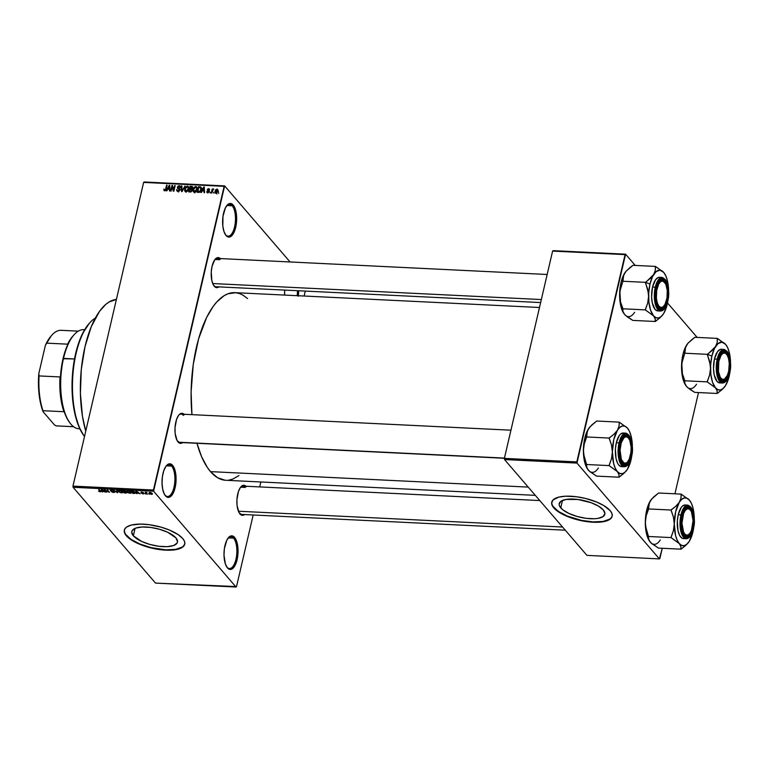 <?xml version="1.0" encoding="UTF-8"?>
<svg xmlns="http://www.w3.org/2000/svg" width="769" height="769" viewBox="0 0 769 769"><rect width="100%" height="100%" fill="white"/><g stroke="black" fill="none" stroke-linecap="round" stroke-linejoin="round"><path stroke-width="1.15" d="M233.584 538.146A15.947 6.623 92.8 0 0 228.22 537.935A15.947 6.623 -87.2 0 1 230.998 536.675A15.947 6.623 -87.2 0 1 233.584 538.146L228.278 537.887L233.584 538.146A15.947 6.623 -87.2 0 1 236.535 556.189A15.947 6.623 -87.2 0 1 229.441 568.541A15.947 6.623 -87.2 0 1 226.855 567.07L227.47 567.916A16.831 6.998 -87.2 0 1 227.105 567.445A16.831 6.998 -87.2 0 1 224.039 552.305A16.831 6.998 -87.2 0 1 228.566 537.531A16.831 6.998 -87.2 0 1 234.574 537.377L233.584 538.146L234.574 537.377L235.689 539.05L237.832 546.846L237.669 556.593L235.276 565.013L232.805 568.435L230.066 569.454L227.47 567.916L225.423 564.052L224 555.256L224.375 548.701L226.778 540.29L229.249 536.858L231.988 535.839L234.574 537.377A16.831 6.998 -87.2 0 1 237.092 559.707A16.831 6.998 -87.2 0 1 227.47 567.916L226.855 567.07A15.947 6.623 -87.2 0 1 226.807 567.013A15.947 6.623 92.8 0 0 226.855 567.07A15.947 6.623 92.8 0 0 235.968 559.294A15.947 6.623 92.8 0 0 233.584 538.146M284.588 295.075A16.831 6.998 -87.2 0 1 284.751 290.086L284.588 295.075M232.19 205.775A15.947 6.623 92.8 0 0 226.826 205.563A15.947 6.623 -87.2 0 1 229.595 204.304A15.947 6.623 -87.2 0 1 232.19 205.775L226.874 205.515L232.19 205.775A15.947 6.623 -87.2 0 1 235.141 223.817A15.947 6.623 -87.2 0 1 228.047 236.17A15.947 6.623 -87.2 0 1 225.452 234.699L226.076 235.545A16.831 6.998 -87.2 0 1 225.711 235.074A16.831 6.998 -87.2 0 1 222.645 219.934A16.831 6.998 -87.2 0 1 227.163 205.16A16.831 6.998 -87.2 0 1 233.18 205.006L232.19 205.775L233.18 205.006L234.295 206.678L236.429 214.474L236.275 224.221L234.881 230.171L232.699 234.622L230.046 236.89L228.662 237.083L226.076 235.545L224.019 231.68L222.818 226.076L222.981 216.329L225.375 207.918L227.845 204.487L230.585 203.468L233.18 205.006A16.831 6.998 -87.2 0 1 235.698 227.336A16.831 6.998 -87.2 0 1 226.076 235.545L225.452 234.699A15.947 6.623 -87.2 0 1 225.404 234.641A15.947 6.623 92.8 0 0 225.452 234.699A15.947 6.623 92.8 0 0 234.574 226.922A15.947 6.623 92.8 0 0 232.19 205.775M171.612 466.091A15.947 6.623 92.8 0 0 166.248 465.889A15.947 6.623 -87.2 0 1 169.017 464.63A15.947 6.623 -87.2 0 1 171.612 466.091L166.296 465.841L171.612 466.091A15.947 6.623 -87.2 0 1 174.563 484.134A15.947 6.623 -87.2 0 1 167.469 496.486A15.947 6.623 -87.2 0 1 164.874 495.015L165.498 495.861A16.831 6.998 -87.2 0 1 165.124 495.399A16.831 6.998 -87.2 0 1 162.057 480.26A16.831 6.998 -87.2 0 1 166.585 465.485A16.831 6.998 -87.2 0 1 172.602 465.332L171.612 466.091L172.602 465.332L173.717 467.004L175.851 474.79L175.697 484.537L174.303 490.497L172.121 494.948L169.468 497.207L168.084 497.399L166.748 496.947L164.374 494.188L162.72 489.372L162.028 483.211L162.403 476.655L163.787 470.695L165.969 466.245L167.267 464.812L170.007 463.794L172.602 465.332A16.831 6.998 -87.2 0 1 175.121 487.652A16.831 6.998 -87.2 0 1 165.498 495.861L164.874 495.015A15.947 6.623 -87.2 0 1 164.826 494.967A15.947 6.623 92.8 0 0 164.874 495.015A15.947 6.623 92.8 0 0 173.996 487.238A15.947 6.623 92.8 0 0 171.612 466.091M560.736 507.867A23.426 8.546 13.1 0 1 559.207 503.599A23.426 8.546 13.1 0 1 578.682 499.59A23.426 8.546 13.1 0 1 603.309 509.943L604.915 513.625L603.04 516.585L597.974 518.373L594.456 518.739L586.151 518.335L577.221 516.499L569.022 513.5L562.793 509.809L559.496 505.973L559.121 504.195L560.995 501.234L566.071 499.437L577.884 499.475L591.101 502.695L598.455 506.108L603.309 509.943A23.426 8.546 13.1 0 1 604.838 514.211A23.426 8.546 13.1 0 1 585.363 518.229A23.426 8.546 13.1 0 1 560.736 507.867L562.466 500.436L560.736 507.867M551.786 502.042A31.01 11.314 -166.9 0 0 553.843 507.53L553.776 507.857A31.01 11.314 13.1 0 1 551.738 502.195A31.01 11.314 13.1 0 1 577.519 496.889A31.01 11.314 13.1 0 1 610.125 510.597L603.694 505.521L596.629 502.042L585.363 498.408L576.481 496.745L565.484 496.207L558.803 497.12L553.074 499.917L551.642 502.984L552.132 505.348L553.776 507.857L562.37 514.144L575.587 519.277L587.42 521.709L598.407 522.247L603.059 521.766L608.462 520.142L611.586 517.595L612.259 515.47L611.759 513.106L610.125 510.597A31.01 11.314 13.1 0 1 612.153 516.259A31.01 11.314 13.1 0 1 586.372 521.565A31.01 11.314 13.1 0 1 553.776 507.857L553.843 507.53A31.01 11.314 -166.9 0 0 586.228 521.209A31.01 11.314 -166.9 0 0 612.182 516.095M133.345 535.801A23.426 8.546 13.1 0 1 131.807 531.523A23.426 8.546 13.1 0 1 151.282 527.515A23.426 8.546 13.1 0 1 175.909 537.877L177.524 541.549L177.014 543.154L173.477 545.577L167.065 546.672L158.76 546.269L149.82 544.423L141.621 541.434L133.345 535.801L131.73 532.119L132.239 530.514L135.777 528.092L142.188 527.005L150.493 527.409L159.423 529.245L167.632 532.244L175.909 537.877A23.426 8.546 13.1 0 1 177.447 542.145A23.426 8.546 13.1 0 1 157.972 546.153A23.426 8.546 13.1 0 1 133.345 535.801L135.075 528.37L133.345 535.801M124.386 529.966A31.01 11.314 -166.9 0 0 126.452 535.464L126.376 535.782A31.01 11.314 13.1 0 1 124.347 530.129A31.01 11.314 13.1 0 1 150.128 524.823A31.01 11.314 13.1 0 1 182.724 538.531L178.264 534.695L169.238 529.976L160.904 527.111L149.08 524.679L140.66 524.083L131.412 525.044L126.722 526.996L124.914 528.793L124.242 530.918L125.414 534.513L127.606 537.07L134.979 542.078L145.322 546.336L160.019 549.643L173.429 549.998L181.071 548.076L183.426 546.461L184.858 543.404L184.368 541.04L182.724 538.531A31.01 11.314 13.1 0 1 184.752 544.183A31.01 11.314 13.1 0 1 158.981 549.499A31.01 11.314 13.1 0 1 126.376 535.782L126.452 535.464A31.01 11.314 -166.9 0 0 158.837 549.143A31.01 11.314 -166.9 0 0 184.791 544.029M219.674 259.72A14.178 5.892 92.8 0 0 214.945 259.499A14.178 5.892 -87.2 0 1 217.367 258.422A14.178 5.892 -87.2 0 1 219.674 259.72L214.955 259.489L219.674 259.72M540.636 302.553L215.993 286.741A14.178 5.892 -87.2 0 1 213.686 285.434A14.178 5.892 -87.2 0 1 213.676 285.424A14.178 5.892 92.8 0 0 213.686 285.434L214.311 286.279A15.063 6.258 -87.2 0 1 213.974 285.866A15.063 6.258 -87.2 0 1 211.235 272.313A15.063 6.258 -87.2 0 1 215.282 259.095A15.063 6.258 -87.2 0 1 220.29 258.557M245.349 487.411A14.178 5.892 92.8 0 0 240.62 487.19A14.178 5.892 -87.2 0 1 243.052 486.104A14.178 5.892 -87.2 0 1 245.349 487.411L240.63 487.181L245.349 487.411M565.273 530.197L241.668 514.423A14.178 5.892 -87.2 0 1 239.37 513.125A14.178 5.892 -87.2 0 1 239.361 513.115A14.178 5.892 92.8 0 0 239.37 513.125L239.986 513.961A15.063 6.258 -87.2 0 1 239.659 513.548A15.063 6.258 -87.2 0 1 236.919 500.004A15.063 6.258 -87.2 0 1 240.966 486.777A15.063 6.258 -87.2 0 1 245.965 486.248M183.435 415.433A14.178 5.892 92.8 0 0 178.706 415.212A14.178 5.892 -87.2 0 1 181.138 414.126L510.933 430.198M504.406 458.266L179.754 442.444A14.178 5.892 -87.2 0 1 177.456 441.146A14.178 5.892 -87.2 0 1 177.447 441.137A14.178 5.892 92.8 0 0 177.456 441.146L178.072 441.983A15.063 6.258 -87.2 0 1 177.745 441.569A15.063 6.258 -87.2 0 1 175.005 428.025A15.063 6.258 -87.2 0 1 179.052 414.808A15.063 6.258 -87.2 0 1 184.051 414.27M196.96 443.29A93.914 39.017 92.8 0 0 210.504 471.628L528.216 487.104L210.504 471.628A93.914 39.017 92.8 0 0 225.759 480.269L535.301 495.351M305.283 291.086L304.139 296.027L305.283 291.086M260.864 481.98L259.711 486.921L260.864 481.98M253.184 514.99L236.516 586.593L253.184 514.99M153.454 490.036L72.959 486.114L143.63 182.407L224.135 186.329L153.454 490.036L153.589 491.208L236.016 587.026L155.511 583.104L73.093 487.286L153.589 491.208L236.016 587.026L236.516 586.593L155.511 583.104L73.093 487.286L72.959 486.114L73.093 487.286L153.589 491.208L224.635 185.896L290.067 261.96L224.635 185.896L143.63 182.407L72.959 486.114L153.454 490.036M215.954 193.317L217.79 191.587L217.281 189.145L215.628 189.751L214.936 192.365L215.954 193.317L217.887 191.221L216.945 189.078L215.022 191.125L215.954 193.317L215.224 192.971M211.763 193.038L213.474 188.924L212.561 189.597L212.206 188.924L211.254 193.009L212.552 190.087L213.782 189.145L212.561 189.597L212.206 188.924L211.254 193.009L211.763 193.038M207.726 192.913L209.197 191.904L209.178 190.77L207.784 189.828L208.572 189.261L209.61 189.905L209.13 188.77L207.88 188.876L207.245 189.905L208.63 191.99L206.765 191.789L207.726 192.913L209.274 191.654L207.793 189.732L208.572 189.261L209.61 189.905L208.687 188.674L207.265 189.789L208.735 191.731L207.899 192.327L206.784 191.539L207.726 192.913L207.005 192.615M198.633 192.394L199.853 192.096L200.93 190.616L201.363 188.107L200.565 186.877L198.44 186.704L197.124 192.327L198.633 192.394L201.228 189.645L200.661 186.915L198.44 186.704L197.124 192.327L198.633 192.394M190.299 191.99L192.202 190.577L191.865 189.001L192.74 187.569L192.154 186.463L190.02 186.29L188.713 191.914L190.299 191.99L192.24 190.414L191.865 189.001L192.692 187.847L191.616 186.367L190.02 186.29L188.713 191.914L190.299 191.99M182.08 191.587L184.993 186.04L181.945 190.923L181.897 185.896L181.369 185.867L181.58 191.568L184.993 186.04L181.945 190.923L181.897 185.896L181.369 185.867L181.58 191.568L182.08 191.587M171.151 191.058L172.198 186.559L173.304 191.164L173.861 191.193L175.169 185.569L174.65 185.54L173.602 190.049L172.496 185.435L171.948 185.406L170.641 191.029L171.151 191.058L172.198 186.559L173.304 191.164L173.861 191.193L175.169 185.569L174.65 185.54L173.602 190.049L172.496 185.435L171.948 185.406L170.641 191.029L171.151 191.058M164.806 190.154L163.932 189.011L164.191 190.702L165.758 190.212L167.113 185.175L166.604 185.146L165.402 189.847L164.556 190.078L163.932 189.011L163.922 190.376L164.633 190.818L166.229 188.991L167.113 185.175L166.604 185.146L165.46 189.76L164.508 190.03L165.124 190.741M166.854 190.847L167.69 189.193L169.459 189.28L169.516 190.981L170.055 191L169.728 185.3L166.315 190.818L167.69 189.193L169.459 189.28L169.516 190.981L170.055 191L169.728 185.3L169.19 185.271L166.315 190.818L166.854 190.847M179.196 189.27L177.889 187.203L179.062 186.348L180.35 187.444L180.129 186.088L179.206 185.685L180.398 187.088L179.206 185.685L177.389 187.155L179.783 190.328L179.408 189.895L178.148 190.808L178.639 191.385L176.697 189.482L176.957 191.029L178.927 191.26L179.965 189.703L177.87 187.357L179.062 186.348L180.35 187.444L180.234 186.233L179.052 185.685L177.793 186.309L177.514 188.213L179.446 189.664L178.148 190.808L176.697 189.482L176.812 190.837L177.947 191.097M188.328 187.578L187.338 186.088L184.666 188.943L184.723 190.904L185.771 191.827L188.011 190.606L188.741 187.559L187.453 186.098L185.512 187.04L184.579 189.453L185.021 191.404M193.134 191.308L194.403 192.26L196.066 191.481L197.047 189.482L196.749 186.963L195.749 186.492L197.027 187.982L195.749 186.492L193.077 189.357L193.605 191.981L195.518 191.952L196.979 189.741L196.854 187.107L195.499 186.502L193.923 187.453L192.99 189.866L193.432 191.817M201.401 192.529L202.228 190.875L204.006 190.962L204.054 192.663L204.592 192.683L204.266 186.982L200.863 192.51L202.228 190.875L204.006 190.962L204.054 192.663L204.592 192.683L204.266 186.982L203.727 186.954L200.863 192.51L201.401 192.529M210.302 192.961L209.975 192.135L210.302 192.961M213.811 193.134L213.484 192.308L213.811 193.134M218.646 193.375L218.319 192.538L218.646 193.375M144.139 181.974L224.635 185.896L144.139 181.974M149.436 494.207L148.609 493.813L149.436 494.207M145.927 494.034L145.091 493.64L145.927 494.034M137.026 493.602L136.795 492.852L140.218 493.756L135.805 491.055L136.488 493.583L137.026 493.602L136.795 492.852L140.218 493.756L135.805 491.055L137.026 493.602M128.25 492.823L130.288 493.304L131.259 492.766L130.067 491.353L127.539 490.622L126.674 491.449L127.846 492.602L131.201 492.967L130.903 492.064L127.779 490.632L126.981 491.9L128.25 492.823M119.839 492.41L121.877 492.891L122.838 492.285L121.329 490.766L119.128 490.218L118.253 491.035L119.839 492.41L121.656 492.891L122.78 492.564L122.492 491.651L119.368 490.218L118.561 491.497L119.839 492.41M113.62 492.496L114.696 492.237L114.37 491.631L110.832 490.334L113.101 490.382L110.255 490.074L114.014 491.747L113.408 492.198L111.169 491.535L112.87 492.4L114.571 491.824L110.909 490.497L113.447 490.68L111.236 489.824L110.39 490.468L114.062 491.804L111.169 491.535L113.62 492.496M102.479 491.92L102.258 491.17L105.68 492.073L101.268 489.372L101.941 491.891L102.479 491.92L102.258 491.17L105.68 492.073L101.268 489.372L102.479 491.92M99.336 491.622L100.999 491.458L98.682 489.247L100.451 491.41L98.836 491.314L100.297 491.843L100.71 491.035L98.682 489.247L100.441 491.372L98.499 490.987L99.336 491.622M106.776 492.131L104.988 490.045L109.486 492.266L107.247 489.661L108.525 491.718L104.026 489.507L106.266 492.102L104.988 490.045L109.486 492.266L107.247 489.661L108.525 491.718L104.026 489.507L106.776 492.131M117.705 492.66L117.08 490.141L116.542 490.113L117.157 492.343L113.447 489.968L117.205 492.641L117.705 492.66L117.08 490.141L116.542 490.113L117.157 492.343L113.447 489.968L117.705 492.66M125.924 493.064L127 492.669L125.53 491.055L122.098 490.382L124.338 492.987L126.827 492.371L125.664 491.189L122.098 490.382L124.338 492.987L125.924 493.064M134.258 493.467L135.45 493.112L134.45 491.679L130.519 490.795L132.749 493.4L134.258 493.467L135.065 492.247L132.806 490.958L130.519 490.795L132.749 493.4L134.258 493.467M143.399 493.948L144.005 493.285L141.448 492.4L143.217 492.477L140.977 492.093L143.64 493.419L141.631 493.275L142.236 493.679L144.111 493.4L141.477 492.458L143.342 492.583L141.688 491.987L141.006 492.468L143.64 493.419L141.631 493.275L143.399 493.948L144.111 493.4M147.388 494.111L146.312 492.746L146.917 492.343L145.254 492.189L146.879 494.083L146.312 492.746L146.917 492.343L145.254 492.189L147.388 494.111M151.628 494.352L152.483 494.063L151.733 492.996L149.08 492.669L151.06 494.275L152.195 493.419L149.945 492.391L149.359 493.304L151.628 494.352L152.195 493.419M576.827 461.909L504.377 458.382L552.613 251.088L625.062 254.616L576.827 461.909L576.961 463.082L659.379 558.9L586.939 555.372L504.512 459.554L576.961 463.082L659.379 558.9L659.889 558.467L662.263 548.268L659.379 558.9L586.939 555.372L504.512 459.554L504.377 458.382L504.512 459.554L576.961 463.082L625.572 254.183L635.242 265.43L625.572 254.183L552.613 251.088L504.377 458.382L576.827 461.909M667.521 302.957L697.156 337.408L667.521 302.957M553.122 250.656L625.572 254.183L553.122 250.656M698.502 392.555L674.942 493.804L698.502 392.555M539.492 307.494L234.891 292.653A93.914 39.017 92.8 0 0 191.942 414.654L191.116 391.892L193.25 364.468L198.565 338.937L206.621 317.501L213.176 306.408L216.723 301.996L224.163 295.652L227.989 293.777L235.679 292.71L239.457 293.537L243.158 295.248L247.56 298.593M298.324 295.748A16.831 6.998 -87.2 0 0 298.641 290.769L298.247 296.267M182.839 442.454L180.388 443.367L177.072 440.493L175.159 433.524L175.015 427.718L176.543 419.47L178.504 415.491L179.658 414.203L182.109 413.289L184.425 414.674M244.753 514.423L242.302 515.336L238.986 512.471L237.073 505.502L236.929 499.696L238.457 491.449L240.418 487.469L241.572 486.181L244.023 485.268L246.34 486.642M219.078 286.741L216.627 287.654L215.426 287.25L213.311 284.78L211.821 280.464L211.254 272.015L212.052 266.305L214.734 259.778L217.108 257.75L219.54 257.99L220.665 258.961M224.971 480.212L217.492 477.674L210.504 471.628L207.284 467.36L201.526 456.536L196.883 443.011M238.938 475.588L232.661 479.145L228.806 480.125M116.398 299.439A81.514 33.865 92.8 0 0 85.013 346.646A81.514 33.865 92.8 0 0 85.744 431.178L82.466 416.279L80.409 393.468L81.283 369.572L85.013 346.646L91.271 326.662L99.528 311.339L105.786 304.38L109.054 301.996L116.398 299.439M297.459 290.711A15.947 6.623 -87.2 0 1 297.142 295.69A15.947 6.623 92.8 0 0 297.459 290.711M182.676 442.588A15.063 6.258 -87.2 0 1 178.072 441.983L177.456 441.146A14.178 5.892 92.8 0 0 180.696 442.31M244.59 514.567A15.063 6.258 -87.2 0 1 239.986 513.961L239.37 513.125M218.905 286.875A15.063 6.258 -87.2 0 1 214.311 286.279L213.686 285.434M124.511 529.495L124.415 531.754L125.491 534.195L130.913 539.3L139.939 544.019L151.205 547.653L165.806 549.835L175.736 549.374L182.455 546.999L184.262 545.202L184.935 543.077M551.902 501.571L551.815 503.82L552.882 506.262L558.304 511.366L567.339 516.095L581.566 520.392L593.207 521.901L603.136 521.44L609.846 519.065L611.663 517.268L612.326 515.153M100.297 491.843L100.71 491.035M102.181 490.872L101.854 489.43L103.652 490.68L102.171 490.872L101.806 489.661L103.594 490.939L102.171 490.872M109.044 491.756L108.929 492.237L109.044 491.756M114.062 491.804L113.408 492.198M110.525 489.882L110.39 490.468L110.525 489.882M110.909 490.497L111.515 490.132M117.446 491.612L117.205 492.641L117.446 491.612M117.388 491.381L117.157 492.343L117.388 491.381M117.273 490.92L117.032 491.949L117.273 490.92M118.859 490.238L118.561 491.497L118.859 490.238M118.186 490.651L118.561 491.497M122.78 492.564L122.492 491.651M121.973 491.622L121.656 492.891L119.08 491.526L119.695 490.247L122.06 491.237L121.396 492.583L119.08 491.526L119.637 490.526L120.906 490.843L121.973 491.622L121.396 492.583M125.578 491.708L125.693 491.218M123.54 491.487L122.944 490.43L125.26 490.872L125.02 491.535L123.54 491.487L122.877 490.718L125.145 491.16L123.54 491.487M124.588 492.708L123.867 491.506L126.395 492.016L126.174 492.756L124.588 492.708L123.799 491.795L126.318 492.352L124.588 492.708M127.27 490.641L126.981 491.9L127.27 490.641M126.606 491.064L126.981 491.9M131.201 492.967L130.903 492.064M130.384 492.035L130.076 493.294L127.5 491.929L128.115 490.66L130.48 491.651L129.807 492.996L127.5 491.929L128.048 490.939L129.327 491.256L130.384 492.035L129.807 492.996M135.44 493.112L135.065 492.247M133.008 493.121L131.355 490.833L134.642 491.833L134.892 492.842L135.036 492.218L134.662 493.121L133.008 493.121L131.288 491.122L134.546 492.218L134.892 492.842L133.008 493.121M136.728 492.554L136.488 493.583L136.728 492.554M136.709 492.554L136.401 491.122L138.199 492.362L136.709 492.554L136.344 491.343L138.132 492.621L136.709 492.554M141.688 491.987L141.006 492.468M149.571 492.4L149.359 493.304L149.571 492.4M149.945 492.391L149.359 493.304M149.868 493.323L150.215 492.42L151.781 493.035L151.406 494.083L149.868 493.323L150.224 492.66L151.695 493.41L151.406 494.083L150.522 493.842L149.657 492.987L150.157 492.66M119.08 491.526L118.83 490.699L119.637 490.526M127.5 491.929L127.241 491.112L128.048 490.939M134.892 492.842L135.046 492.227M151.695 493.41L151.406 494.083M163.922 190.376L164.633 190.818M169.766 185.944L169.19 185.271L169.766 185.944M169.987 189.885L169.459 189.28L169.987 189.885M168.017 188.54L169.353 185.877L169.949 189.203L168.017 188.54L168.613 189.232L168.017 188.54L169.353 185.877L169.44 188.607L168.017 188.54M172.698 186.281L171.948 185.406L172.698 186.281M172.987 187.473L172.198 186.559L172.987 187.473M178.148 190.808L177.408 190.472L178.687 191.962M179.292 189.232L179.408 189.895M177.591 188.309L178.379 188.77M179.062 186.348L179.821 187.492M178.023 187.896L178.985 189.02M177.947 191.462L179.927 189.914L179.465 188.53L177.918 187.78M178.639 188.194L180.734 190.02M177.975 190.962L177.908 191.673M180.042 189.722L179.523 189.52M181.907 186.492L181.369 185.867L181.907 186.492M186.002 192.385L185.944 190.433M184.723 190.904L185.983 191.856L187.655 191.068L188.636 189.068L188.328 186.559L187.338 186.088L188.741 187.578L188.107 187.617M185.858 190.943L185.829 191.443M186.136 191.193L185.156 190.395L185.175 188.982L187.184 186.742L188.751 188.386L188.203 187.751L188.52 189.491L188.126 189.03L186.136 191.193L185.175 188.982L185.79 187.492L187.184 186.742L188.203 187.751L187.723 190.126L186.329 191.193M190.616 186.982L190.02 186.29L190.616 186.982M192.731 187.665L191.616 186.367L192.731 187.665M192.49 186.694L191.616 186.367M191 191.289L191.404 191.75L190.462 191.337L190.981 191.933L189.376 191.279L189.837 189.309L190.847 189.357L192.106 190.837L191.731 190.385L191.01 191.289L189.376 191.279L189.972 191.971L189.376 191.279L189.837 189.309L191.731 190.395L191.01 191.289M191.616 188.626L192.269 189.568L190.952 188.693L192.231 190.183L190.952 188.693L189.991 188.655L190.376 186.973L192.51 188.328L189.991 188.655L190.587 189.347L189.991 188.655L190.376 186.973L192.154 187.915L191.625 188.626M191.27 187.011L192.154 187.915M194.413 192.798L194.355 190.847M194.269 191.346L194.24 191.846M194.845 192.288L194.768 191.596M194.557 191.606L193.49 190.116L194.49 187.598L195.595 187.155L196.643 188.472L195.922 190.875L194.557 191.606L193.596 189.395L195.595 187.155L197.162 188.79L196.624 188.155L196.941 189.895L196.537 189.443L194.557 191.606L195.047 192.183L193.817 191.26L195.095 192.74M199.036 187.396L198.44 186.704L199.036 187.396M201.555 188.29L199.873 186.771L201.939 188.395M201.238 187.588L200.661 186.915L201.238 187.588M200.411 187.569L201.113 190.078L200.719 189.616L200.526 191.366L198.719 191.731L199.248 192.346L197.796 191.692L198.796 187.376L200.411 187.569L200.719 189.616L200.19 190.981L197.796 191.692L198.392 192.385L197.796 191.692L198.796 187.376L200.411 187.569L201.853 189.193M204.304 187.626L203.727 186.954L204.304 187.626M204.525 191.568L204.006 190.962L204.525 191.568M202.555 190.222L203.9 187.559L204.487 190.885L202.555 190.222L203.151 190.914L202.555 190.222L203.9 187.559L203.987 190.289L202.555 190.222M207.966 192.913L206.784 191.539L207.966 192.913M207.899 192.327L207.313 191.491M209.187 191.933L208.697 191.356L209.187 191.933M207.265 189.789L208.245 191.106M209.62 189.751L208.687 188.674L209.62 189.751M209.61 189.905L208.687 188.674M208.572 189.261L209.081 189.953M207.88 190.078L209.158 191.558L207.793 189.732M209.322 191.385L208.418 190.337L209.322 191.385M209.274 191.654L208.418 190.337M209.158 191.558L207.861 190.049M210.379 192.615L209.975 192.135L210.379 192.615M216.791 189.664L217.752 191.692L217.367 191.241L216.108 192.731L215.531 191.145L216.416 189.741L217.367 191.241L215.656 192.519L215.022 191.125L215.455 191.625L216.791 189.664L218.521 191.356M217.983 190.299L216.945 189.078L217.983 190.299M217.675 189.424L216.945 189.078M218.723 193.019L218.319 192.538L218.723 193.019M187.184 186.742L188.203 187.751M190.847 189.357L191.731 190.395M195.595 187.155L196.624 188.155M216.108 192.731L216.935 193.999M84.503 436.494A63.789 26.502 -87.2 0 1 84.263 436.167A63.789 26.502 -87.2 0 1 72.642 378.781A63.789 26.502 -87.2 0 1 89.781 322.797A63.789 26.502 -87.2 0 1 95.269 318.183A63.789 26.502 92.8 0 0 73.093 372.369A63.789 26.502 92.8 0 0 84.503 436.494M89.781 322.797L89.108 323.547A62.904 26.136 92.8 0 0 72.209 378.761A62.904 26.136 92.8 0 0 83.667 435.341L84.263 436.167M83.686 435.379L79.024 426.968L74.67 412.809L72.353 395.833L72.267 377.502L74.43 359.383L77.035 348.194L82.427 333.833L89.194 323.451M651.43 543.25L658.466 548.086L681.007 549.181L658.466 548.086L651.756 543.606L649.219 540.655L646.191 529.533L645.306 522.555L646.21 515.701L648.555 509.27L648.728 504.877L650.363 500.811A23.974 9.959 92.8 0 0 646.671 510.337L648.555 509.049L646.671 510.337L650.363 500.811L653.765 496.87L658.6 493.006L681.142 494.102L680.969 498.168L679.344 502.224L675.932 506.175L671.097 510.039L673.394 516.989L674.278 523.968L673.375 530.812L671.029 537.579L679.238 543.539L680.844 546.403L681.007 549.181L685.823 545.336L689.255 541.366L686.832 544.269L684.237 545.644L681.651 545.394L679.238 543.539L677.172 540.194L675.595 535.599L674.278 523.968L675.653 511.75L679.344 502.224L681.757 499.321L684.352 497.947L686.948 498.197L689.351 500.061L681.142 494.102L658.6 493.006L651.814 498.87A23.974 9.959 92.8 0 0 650.363 500.811L651.824 498.85M689.255 541.366L689.255 541.366A23.974 9.959 -87.2 0 0 692.936 531.85L693.83 526.871A23.974 9.959 -87.2 0 1 692.936 531.85L689.255 541.366A23.974 9.959 -87.2 0 1 687.803 543.318A23.974 9.959 -87.2 0 1 679.238 543.539A23.974 9.959 -87.2 0 1 674.278 523.968A23.974 9.959 -87.2 0 1 679.344 502.224L675.932 506.175L671.212 509.847A27.511 11.429 92.8 0 0 671.097 510.366L673.394 516.989L674.278 523.968L673.375 530.812L671.029 537.252A27.511 11.429 92.8 0 0 671.145 537.714L679.238 543.539L680.844 546.403L680.892 549.037A27.511 11.429 92.8 0 0 681.132 548.989L685.823 545.336M689.12 534.234A14.178 5.892 -87.2 0 1 686.025 536.08A14.178 5.892 -87.2 0 1 683.708 534.763A14.178 5.892 92.8 0 0 689.12 534.234A14.178 5.892 -87.2 0 1 686.025 536.08A14.178 5.892 -87.2 0 1 683.708 534.763A14.178 5.892 92.8 0 0 688.784 534.647L689.457 533.888A13.294 5.518 -87.2 0 1 683.603 532.225L682.718 532.763L683.603 532.225L681.959 523.266L683.583 513.538L685.381 510.251L687.505 508.742L689.63 509.241L691.427 511.683A13.294 5.518 -87.2 0 1 689.457 533.888M692.946 528.265A15.063 6.258 -87.2 0 1 684.006 535.195A15.063 6.258 -87.2 0 1 682.084 515.643L684.766 509.116L687.14 507.088L688.37 506.915L690.697 508.299L692.533 511.75L693.801 519.613L693.465 525.487L691.321 533.013L687.89 536.82L686.659 536.993L684.333 535.618L682.497 532.158L681.238 524.295L682.084 515.643A15.063 6.258 -87.2 0 1 685.314 508.434A15.063 6.258 -87.2 0 1 692.331 511.202A15.063 6.258 -87.2 0 1 692.946 528.265L692.196 527.995L692.946 528.265M686.467 505.377A16.831 6.998 92.8 0 0 685.112 504.983L687.851 505.118L680.959 514.874L681.642 515.124C682.93 507.742 686.035 505.098 690.956 507.175C694.542 514.98 695.359 522.189 693.398 528.793L694.311 519.421L692.946 510.914L689.745 506.127L687.111 505.867L684.535 508.059L681.642 515.124L680.719 524.487L682.084 532.994L685.285 537.791L687.919 538.04L690.495 535.849L693.398 528.793C692.1 536.166 688.995 538.819 684.074 536.743C680.488 528.928 679.681 521.718 681.642 515.124L680.959 514.874A16.831 6.998 -87.2 0 1 687.851 505.118C693.676 507.896 695.532 515.816 693.427 528.889C691.898 535.195 689.495 538.483 686.217 538.742A16.831 6.998 -87.2 0 1 680.959 514.874L678.229 514.74L680.959 514.874L680.286 528.245L686.217 538.742L683.478 538.617A16.831 6.998 92.8 0 1 678.229 514.74L677.326 521.122L677.97 530.572L679.623 535.397L681.997 538.146L683.333 538.598M685.112 504.983A16.831 6.998 92.8 0 0 678.229 514.74L681.219 507.453L682.516 506.012L685.256 504.993M660.273 539.953A23.974 9.959 92.8 0 1 650.257 542.126L649.767 541.511A23.974 9.959 92.8 0 1 649.738 541.463A23.974 9.959 92.8 0 1 645.306 522.555L646.614 534.186L648.19 538.781L650.257 542.126L648.651 539.252L648.488 536.483L671.029 537.579L648.488 536.483L645.527 526.092L645.393 519.421L646.671 510.337A23.974 9.959 92.8 0 0 645.306 522.555L646.21 515.701L648.555 508.943L671.097 510.039L648.555 508.943L649.315 502.868L651.862 498.821M689.351 500.061L681.267 494.246A27.511 11.429 92.8 0 0 681.026 494.294A27.511 11.429 -87.2 0 1 681.267 494.246L680.969 498.168L679.344 502.224A23.974 9.959 -87.2 0 1 689.351 500.061L691.418 503.407L692.994 508.001L694.282 517.681A23.974 9.959 -87.2 0 0 689.88 500.725L689.351 500.061A23.974 9.959 -87.2 0 1 689.88 500.725M684.977 508.838A14.178 5.892 -87.2 0 1 687.399 507.761A14.178 5.892 -87.2 0 1 690.312 509.885A14.178 5.892 92.8 0 0 684.977 508.838A14.178 5.892 -87.2 0 1 687.399 507.761A14.178 5.892 -87.2 0 1 690.312 509.885A14.178 5.892 92.8 0 0 690.014 509.453A14.178 5.892 92.8 0 0 684.977 508.838M671.097 510.039L671.097 510.366A27.511 11.429 -87.2 0 1 671.212 509.847L671.097 510.039M562.552 527.025L238.419 511.231L562.552 527.025M691.427 511.683L693.071 520.642L691.456 530.37L689.658 533.657L687.534 535.166L685.41 534.666L683.603 532.225A13.294 5.518 -87.2 0 1 683.218 514.567A13.294 5.518 -87.2 0 1 690.61 510.27A13.294 5.518 -87.2 0 1 691.427 511.683M726.849 354.557L726.244 353.74A14.178 5.892 92.8 0 0 724.561 352.269L725.263 353.182A13.294 5.518 -87.2 0 1 726.849 354.557A13.294 5.518 -87.2 0 1 729.262 366.515A13.294 5.518 -87.2 0 1 725.696 378.175A13.294 5.518 -87.2 0 1 722.235 379.309L721.332 380.136A14.178 5.892 92.8 0 0 725.023 378.934L725.696 378.175M725.359 378.521A14.178 5.892 -87.2 0 1 722.254 380.367A14.178 5.892 -87.2 0 1 719.947 379.05A14.178 5.892 92.8 0 0 721.332 380.136A14.178 5.892 -87.2 0 1 719.947 379.05A14.178 5.892 92.8 0 0 725.359 378.521A14.178 5.892 -87.2 0 1 722.254 380.367A14.178 5.892 -87.2 0 1 721.332 380.136L722.235 379.309A13.294 5.518 -87.2 0 1 718.409 363.872A13.294 5.518 -87.2 0 1 725.263 353.182L723.11 353.269L721.043 355.326L718.804 361.363L718.467 371.523L720.303 377.406L722.235 379.309L724.398 379.223L727.349 375.474L728.695 371.119L729.262 363.439L728.599 358.69L727.195 355.086L724.561 352.269A14.178 5.892 -87.2 0 1 726.542 354.182A14.178 5.892 92.8 0 0 721.207 353.125A14.178 5.892 -87.2 0 1 723.639 352.048A14.178 5.892 -87.2 0 1 724.561 352.269A14.178 5.892 92.8 0 0 721.207 353.125A14.178 5.892 -87.2 0 1 723.639 352.048A14.178 5.892 -87.2 0 1 726.542 354.182M627.206 462.256A14.178 5.892 -87.2 0 1 624.111 464.101A14.178 5.892 -87.2 0 1 621.794 462.784A14.178 5.892 92.8 0 0 627.206 462.256A14.178 5.892 -87.2 0 1 624.111 464.101A14.178 5.892 -87.2 0 1 623.178 463.87A14.178 5.892 -87.2 0 1 621.794 462.784A14.178 5.892 92.8 0 0 623.178 463.87L624.092 463.044A13.294 5.518 -87.2 0 1 620.256 447.606A13.294 5.518 -87.2 0 1 627.12 436.917L626.408 436.004A14.178 5.892 92.8 0 0 623.063 436.859A14.178 5.892 -87.2 0 1 625.485 435.783A14.178 5.892 -87.2 0 1 626.408 436.004A14.178 5.892 -87.2 0 1 628.398 437.917A14.178 5.892 92.8 0 0 623.063 436.859A14.178 5.892 -87.2 0 1 625.485 435.783A14.178 5.892 -87.2 0 1 628.398 437.917M178.831 442.223L504.445 458.084L178.831 442.223M624.092 463.044L626.245 462.957L627.312 462.159L629.205 459.208L630.945 452.355L631.118 447.173L629.83 440.435L628.129 437.628L626.043 436.705L623.89 437.801L621.246 442.79L620.064 450.201L621.371 459.526L624.092 463.044L623.178 463.87A14.178 5.892 92.8 0 0 626.87 462.669L627.542 461.909A13.294 5.518 -87.2 0 1 624.092 463.044M628.696 438.292L628.1 437.474A14.178 5.892 92.8 0 0 626.408 436.004L627.12 436.917A13.294 5.518 -87.2 0 1 628.696 438.292A13.294 5.518 -87.2 0 1 631.118 450.25A13.294 5.518 -87.2 0 1 627.542 461.909M657.043 305.072L657.918 304.543A13.294 5.518 -87.2 0 1 657.543 286.875A13.294 5.518 -87.2 0 1 664.935 282.579A13.294 5.518 -87.2 0 1 665.752 283.992L667.281 290.403L666.973 298.112L664.935 304.524L662.936 306.966L660.773 307.485L658.764 305.985L657.226 302.698L656.39 298.132L656.697 290.432L658.735 284.011L660.734 281.569L662.907 281.05L665.752 283.992A13.294 5.518 -87.2 0 1 663.782 306.197A13.294 5.518 -87.2 0 1 657.918 304.543L657.043 305.072M664.627 282.204A14.178 5.892 92.8 0 0 664.329 281.762A14.178 5.892 92.8 0 0 659.293 281.156A14.178 5.892 -87.2 0 1 661.725 280.07A14.178 5.892 -87.2 0 1 664.627 282.204A14.178 5.892 92.8 0 0 659.293 281.156A14.178 5.892 -87.2 0 1 661.725 280.07A14.178 5.892 -87.2 0 1 664.627 282.204M212.744 283.55L541.338 299.554L212.744 283.55M663.445 306.552A14.178 5.892 -87.2 0 1 660.34 308.388A14.178 5.892 -87.2 0 1 658.033 307.071A14.178 5.892 92.8 0 0 663.445 306.552A14.178 5.892 -87.2 0 1 660.34 308.388A14.178 5.892 -87.2 0 1 658.033 307.071A14.178 5.892 92.8 0 0 663.109 306.956L663.782 306.197M57.041 425.901A47.841 19.879 -87.2 0 1 56.031 425.853L73.603 426.708L56.031 425.853L54.33 424.767L43.093 411.713L42.997 410.704A47.841 19.879 -87.2 0 1 39.075 375.926L60.001 376.945A47.841 19.879 92.8 0 0 63.933 411.723A47.841 19.879 -87.2 0 1 60.001 376.945L60.338 379.002L60.001 376.945L39.075 375.926L38.796 373.619L45.371 345.377L46.707 343.147L67.634 344.166L68.912 342.186A48.735 20.244 92.8 0 0 63.029 358.738L63.51 358.412A49.62 20.609 -87.2 0 1 74.151 334.659L72.795 336.168A47.841 19.879 92.8 0 0 67.634 344.166L68.912 342.186L65.625 349.789L63.029 358.738A48.735 20.244 92.8 0 0 60.338 379.002L63.029 358.738L74.516 358.94L63.51 358.412A49.62 20.609 92.8 0 0 78.986 428.766L79.851 428.804M84.677 329.69L83.821 329.651A49.62 20.609 92.8 0 0 63.51 358.412A49.62 20.609 -87.2 0 0 69.854 422.835L66.807 417.99L63.933 410.829A48.735 20.244 92.8 0 0 69.258 422.018M79.822 428.766A49.62 20.609 -87.2 0 1 69.854 422.835M63.933 411.723L63.933 410.829L63.933 411.723L42.997 410.704L63.933 411.723M73.622 426.728L56.531 425.891A47.841 19.879 92.8 0 1 56.031 425.853L54.33 424.767L43.093 411.713L39.748 399.073L38.642 389.249L38.796 373.619L45.371 345.377L51.206 335.899A46.957 19.504 92.8 0 0 45.371 345.377L46.707 343.147L67.634 344.166A47.841 19.879 -87.2 0 1 73.468 335.447M39.075 375.926A47.841 19.879 92.8 0 0 42.997 410.704L43.093 411.713A46.957 19.504 92.8 0 1 38.796 373.619L39.075 375.926M78.275 331.151L61.193 330.314A47.841 19.879 92.8 0 0 46.707 343.147A47.841 19.879 -87.2 0 1 51.869 335.149A47.841 19.879 -87.2 0 1 61.693 330.362M710.287 364.717L710.518 368.255A23.974 9.959 -87.2 0 1 711.892 356.037L707.393 354.394A27.511 11.429 92.8 0 0 707.326 354.653L709.633 361.276L710.518 368.255L709.604 375.099L707.259 381.866L684.727 380.77L682.42 373.821L681.776 363.381L684.794 353.231L707.326 354.326L710.287 364.717M729.185 372.561L728.426 372.283L729.185 372.561L728.454 375.099L725.34 380.367L722.889 381.28L720.572 379.905L718.736 376.445L717.66 371.437L718.323 359.93A15.063 6.258 -87.2 0 1 721.553 352.721A15.063 6.258 -87.2 0 1 728.57 355.489A15.063 6.258 -87.2 0 1 729.185 372.561A15.063 6.258 -87.2 0 1 720.245 379.492A15.063 6.258 -87.2 0 1 718.323 359.93L719.947 355.182L722.158 352.125L724.609 351.212L726.926 352.587L728.762 356.037L729.839 361.055L729.185 372.561M721.495 349.28L720.111 349.472L717.458 351.741L714.459 359.027L717.198 359.161L716.525 372.532L722.447 383.039A16.831 6.998 -87.2 0 1 717.198 359.161L714.459 359.027A16.831 6.998 92.8 0 0 719.707 382.904L722.447 383.039C725.725 382.77 728.137 379.482 729.666 373.176L729.627 373.08C728.339 380.453 725.234 383.106 720.313 381.03C716.727 373.215 715.91 366.015 717.871 359.411L717.198 359.161A16.831 6.998 -87.2 0 1 724.09 349.405L717.198 359.161L717.871 359.411L717.006 365.592L717.16 371.869L719.226 379.415L721.524 382.078L724.158 382.337L726.724 380.136L728.849 375.83L730.502 366.9L729.877 357.748L728.272 353.077L727.195 351.462L724.677 349.972L722.024 350.962L719.64 354.269L717.871 359.411C719.169 352.029 722.274 349.386 727.195 351.462C730.781 359.267 731.588 366.477 729.627 373.08L729.666 373.176C731.761 360.103 729.906 352.183 724.09 349.405L721.351 349.27A16.831 6.998 92.8 0 0 714.459 359.027L713.507 368.697L714.209 374.859L716.977 381.357L719.573 382.895M687.669 387.538L694.705 392.373L717.246 393.468L694.705 392.373L689.889 389.364L686.496 386.413L683.574 380.915L682.276 375.801L681.536 366.842L682.449 359.998L684.91 353.038L685.544 347.155L688.092 343.109L692.244 339.283L694.84 337.293L717.381 338.389L717.208 342.455L715.574 346.521L712.171 350.462L707.326 354.326L684.794 353.231L685.544 347.155L688.063 343.137M696.512 384.25A23.974 9.959 92.8 0 1 686.496 386.413L684.881 383.539L684.727 380.434L682.42 373.821L681.536 366.842L682.91 354.624L686.592 345.108A23.974 9.959 92.8 0 0 681.536 366.842A23.974 9.959 92.8 0 0 685.967 385.75A23.974 9.959 92.8 0 0 685.996 385.788L684.881 383.539L684.727 380.77L707.259 381.866L715.468 387.826L712.546 382.328L710.844 374.349L710.614 365.121L711.892 356.037L714.478 348.482L717.996 343.608L721.899 342.157L725.59 344.349L717.381 338.389L694.84 337.293L688.044 343.157A23.974 9.959 92.8 0 0 686.592 345.108L688.092 343.109M717.246 393.468L722.053 389.623L725.484 385.654L723.062 388.566L720.476 389.941L717.881 389.681L715.468 387.826L717.083 390.69L717.362 393.276A27.511 11.429 -87.2 0 1 717.121 393.334L717.246 393.468M725.59 344.349L717.496 338.533A27.511 11.429 92.8 0 0 717.256 338.581L717.208 342.455L715.574 346.521A23.974 9.959 -87.2 0 1 725.59 344.349L727.657 347.694L729.233 352.289L730.521 361.968A23.974 9.959 -87.2 0 0 726.109 345.012L725.59 344.349A23.974 9.959 -87.2 0 1 726.109 345.012M725.484 385.663L725.484 385.654A23.974 9.959 -87.2 0 0 730.069 371.158L728.445 378.886L725.494 385.654A23.974 9.959 -87.2 0 1 724.033 387.605A23.974 9.959 -87.2 0 1 715.468 387.826A23.974 9.959 -87.2 0 1 710.518 368.255L709.604 375.099L707.259 381.539A27.511 11.429 92.8 0 0 707.384 382.01L715.468 387.826L717.083 390.69L717.121 393.334A27.511 11.429 92.8 0 0 717.362 393.276L722.053 389.623M722.706 349.664A16.831 6.998 92.8 0 0 721.351 349.27M707.451 354.134A27.511 11.429 92.8 0 0 707.393 354.394L711.892 356.037A23.974 9.959 -87.2 0 1 715.574 346.521L707.326 354.653A27.511 11.429 -87.2 0 1 707.393 354.394A27.511 11.429 -87.2 0 1 707.451 354.134M589.515 471.272L596.552 476.107L619.093 477.203L596.552 476.107L589.842 471.628L587.305 468.677L584.277 457.555L583.392 450.576L584.296 443.732L586.766 436.773L586.814 432.899L588.448 428.842A23.974 9.959 92.8 0 0 584.757 438.359L586.641 437.071L584.757 438.359L588.448 428.842L591.851 424.892L596.686 421.028L619.228 422.123L619.055 426.189L617.43 430.256L614.018 434.197L609.183 438.061L611.48 445.011L612.364 451.989L611.461 458.833L609.115 465.601L617.324 471.56L618.93 474.425L619.093 477.203L623.909 473.358L627.341 469.388L624.918 472.301L622.323 473.675L619.737 473.416L617.324 471.56L615.258 468.215L613.681 463.62L612.364 451.989L613.739 439.772L617.43 430.256L619.843 427.343L622.438 425.968L625.034 426.228L627.437 428.083L619.228 422.123L596.686 421.028L589.9 426.891A23.974 9.959 92.8 0 0 588.448 428.842L589.91 426.872A23.974 9.959 92.8 0 1 589.996 426.776M627.331 469.398L627.341 469.388A23.974 9.959 -87.2 0 0 631.022 459.872L631.916 454.892A23.974 9.959 -87.2 0 1 631.022 459.872L627.341 469.388A23.974 9.959 -87.2 0 1 625.889 471.339A23.974 9.959 -87.2 0 1 617.324 471.56A23.974 9.959 -87.2 0 1 612.364 451.989A23.974 9.959 -87.2 0 1 617.43 430.256L614.018 434.197L609.298 437.869A27.511 11.429 92.8 0 0 609.183 438.388L611.48 445.011L612.364 451.989L611.461 458.833L609.115 465.274A27.511 11.429 92.8 0 0 609.231 465.745L617.324 471.56L618.93 474.425L618.978 477.068A27.511 11.429 92.8 0 0 619.218 477.011L623.909 473.358M631.032 456.296A15.063 6.258 -87.2 0 1 622.092 463.226A15.063 6.258 -87.2 0 1 620.17 443.665L622.852 437.138L625.226 435.11L627.658 435.35L628.782 436.321L630.618 439.772L631.887 447.645L631.551 453.508L629.407 461.035L625.976 464.841L623.544 464.611L622.419 463.64L620.583 460.179L619.324 452.316L620.17 443.665A15.063 6.258 -87.2 0 1 623.399 436.456A15.063 6.258 -87.2 0 1 630.417 439.224A15.063 6.258 -87.2 0 1 631.032 456.296L630.282 456.017L631.032 456.296M624.553 433.399A16.831 6.998 92.8 0 0 623.198 433.005L625.937 433.139L619.045 442.896L619.727 443.146C621.016 435.763 624.12 433.12 629.042 435.196C632.627 443.002 633.445 450.211 631.484 456.815L632.397 447.443L631.032 438.936L627.831 434.149L625.197 433.889L622.621 436.081L619.727 443.146L618.805 452.508L620.17 461.025L623.371 465.812L626.004 466.072L628.581 463.87L631.484 456.815C630.186 464.188 627.081 466.841 622.159 464.764C618.574 456.949 617.767 449.75 619.727 443.146L619.045 442.896A16.831 6.998 -87.2 0 1 625.937 433.139C631.762 435.917 633.618 443.838 631.512 456.911C629.984 463.217 627.581 466.504 624.303 466.773A16.831 6.998 -87.2 0 1 619.045 442.896L616.315 442.761L619.045 442.896L618.372 456.267L624.303 466.773L621.563 466.639A16.831 6.998 92.8 0 1 616.315 442.761L615.411 449.144L616.056 458.593L617.709 463.419L618.834 465.091L621.419 466.629M623.198 433.005A16.831 6.998 92.8 0 0 616.315 442.761L619.305 435.475L620.602 434.033L623.342 433.014M598.359 467.985A23.974 9.959 92.8 0 1 588.343 470.147L587.852 469.532A23.974 9.959 92.8 0 1 587.824 469.484A23.974 9.959 92.8 0 1 583.392 450.576L584.7 462.207L586.276 466.802L588.343 470.147L586.737 467.273L586.574 464.505L609.115 465.601L586.574 464.505L583.613 454.114L583.479 447.443L584.757 438.359A23.974 9.959 92.8 0 0 583.392 450.576L584.296 443.732L586.641 436.965L609.183 438.061L586.641 436.965L587.401 430.89L589.948 426.843M627.437 428.083L619.353 422.268A27.511 11.429 92.8 0 0 619.112 422.316A27.511 11.429 -87.2 0 1 619.353 422.268L619.055 426.189L617.43 430.256A23.974 9.959 -87.2 0 1 627.437 428.083L629.503 431.428L631.08 436.023L632.368 445.703A23.974 9.959 -87.2 0 0 627.965 428.746L627.437 428.083A23.974 9.959 -87.2 0 1 627.965 428.746M609.183 438.061L609.183 438.388A27.511 11.429 -87.2 0 1 609.298 437.869L609.183 438.061M648.373 292.739L648.603 296.276A23.974 9.959 -87.2 0 1 649.978 284.059L645.479 282.425A27.511 11.429 92.8 0 0 645.412 282.684L647.719 289.298L648.603 296.276L647.69 303.13L645.345 309.888L622.813 308.792L620.506 301.842L619.862 291.403L622.88 281.252L645.412 282.348L648.373 292.739M667.271 300.583L666.512 300.304L667.271 300.583L666.54 303.121L663.426 308.388L660.975 309.301L658.658 307.927L656.822 304.466L655.746 299.458L656.409 287.952A15.063 6.258 -87.2 0 1 659.639 280.743A15.063 6.258 -87.2 0 1 666.656 283.521A15.063 6.258 -87.2 0 1 667.271 300.583A15.063 6.258 -87.2 0 1 658.331 307.513A15.063 6.258 -87.2 0 1 656.409 287.952L658.033 283.203L660.244 280.147L662.695 279.234L665.012 280.608L666.848 284.069L667.925 289.077L667.271 300.583M659.571 277.311L658.197 277.494L655.544 279.762L652.545 287.058L655.284 287.193L654.611 300.554L660.533 311.061A16.831 6.998 -87.2 0 1 655.284 287.193L652.545 287.058A16.831 6.998 92.8 0 0 657.793 310.926L660.533 311.061C663.81 310.801 666.223 307.513 667.752 301.198L667.713 301.102C666.425 308.475 663.32 311.128 658.399 309.051C654.813 301.237 653.996 294.037 655.957 287.433L655.284 287.193A16.831 6.998 -87.2 0 1 662.176 277.426L655.284 287.193L655.957 287.433L655.092 293.614L655.246 299.891L656.409 305.312L658.399 309.051L660.907 310.541L662.244 310.359L664.81 308.167L666.934 303.851L668.588 294.921L667.963 285.77L666.358 281.098L665.281 279.483L662.763 277.993L660.11 278.984L657.726 282.3L655.957 287.433C657.255 280.06 660.36 277.407 665.281 279.483C668.867 287.298 669.674 294.498 667.713 301.102L667.752 301.198C669.847 288.135 667.992 280.204 662.176 277.426L659.437 277.301A16.831 6.998 92.8 0 0 652.545 287.058L651.593 296.728L652.295 302.88L655.063 309.378L657.658 310.916M625.755 315.559L632.791 320.394L655.332 321.49L632.791 320.394L627.975 317.386L624.582 314.434L621.66 308.936L620.362 303.832L619.622 294.863L620.535 288.019L622.996 281.06L623.63 275.177L626.177 271.13L630.33 267.304L632.925 265.315L655.467 266.42L655.294 270.486L653.66 274.543L650.257 278.484L645.412 282.348L622.88 281.252L623.63 275.177L626.149 271.159M634.598 312.272A23.974 9.959 92.8 0 1 624.582 314.434L622.967 311.57L622.813 308.465L620.506 301.842L619.622 294.863L620.996 282.656L624.678 273.13A23.974 9.959 92.8 0 0 619.622 294.863A23.974 9.959 92.8 0 0 624.053 313.781A23.974 9.959 92.8 0 0 624.082 313.81L622.967 311.57L622.813 308.792L645.345 309.888L653.554 315.848L650.632 310.349L648.93 302.38L648.7 293.143L649.978 284.059L652.564 276.513L656.082 271.64L659.985 270.179L663.676 272.37L655.467 266.42L632.925 265.315L626.129 271.178A23.974 9.959 92.8 0 0 624.678 273.13L626.177 271.13M655.332 321.49L660.138 317.655L663.57 313.685L661.148 316.588L658.562 317.962L655.967 317.712L653.554 315.848L655.169 318.722L655.448 321.298A27.511 11.429 -87.2 0 1 655.207 321.355L655.332 321.49M663.676 272.37L655.582 266.555A27.511 11.429 92.8 0 0 655.342 266.603L655.294 270.486L653.66 274.543A23.974 9.959 -87.2 0 1 663.676 272.37L665.743 275.715L667.319 280.31L668.607 289.99A23.974 9.959 -87.2 0 0 664.195 273.033L663.676 272.37A23.974 9.959 -87.2 0 1 664.195 273.033M660.138 317.655L655.448 321.298A27.511 11.429 92.8 0 1 655.207 321.355L655.169 318.722L653.554 315.848A23.974 9.959 -87.2 0 1 648.603 296.276L647.69 303.13L645.345 309.561A27.511 11.429 92.8 0 0 645.47 310.032L653.554 315.848A23.974 9.959 -87.2 0 0 662.119 315.636A23.974 9.959 -87.2 0 0 663.57 313.685L663.57 313.685A23.974 9.959 -87.2 0 0 668.155 299.179L666.531 306.908L663.58 313.675M660.792 277.686A16.831 6.998 92.8 0 0 659.437 277.301M645.537 282.165A27.511 11.429 92.8 0 0 645.479 282.425L649.978 284.059A23.974 9.959 -87.2 0 1 653.66 274.543L645.412 282.684A27.511 11.429 -87.2 0 1 645.479 282.425A27.511 11.429 -87.2 0 1 645.537 282.165M100.451 491.42L100.576 490.872M110.832 490.305L110.938 489.824M118.753 490.833L118.897 490.228M122.261 492.266L122.425 491.583M126.424 492.602L126.539 492.112M127.173 491.247L127.308 490.641M130.682 492.669L130.836 491.987M151.916 493.871L152.06 493.275M179.302 189.241L179.917 189.953M179.677 186.598L180.955 188.088M177.966 187.847L179.244 189.328M187.924 187.107L189.203 188.588M192.058 187.232L192.673 187.934M191.606 189.597L192.26 190.356M196.345 187.511L197.614 189.001M207.438 192.135L208.091 192.894M208.976 189.424L209.399 189.924M539.79 500.561L243.052 486.104M690.014 509.453L690.61 510.27M664.329 281.762L664.935 282.579M547.172 274.485L217.367 258.422M51.869 335.149L51.196 335.909"/></g></svg>
